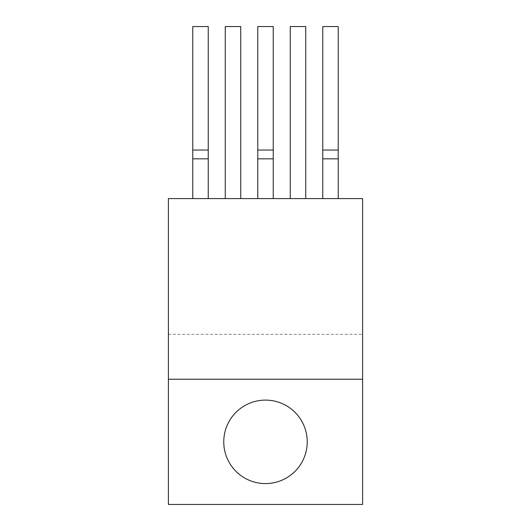 <?xml version="1.0" encoding="UTF-8"?>
<svg xmlns="http://www.w3.org/2000/svg" width="531" height="531" viewBox="0 0 531 531"><rect width="100%" height="100%" fill="white"/><g stroke="black" fill="none" stroke-linecap="round" stroke-linejoin="round"><path stroke-width="0.4" stroke-dasharray="2.65 1.99" d="M168.393 379.24L168.393 504.45L362.607 504.45L362.607 379.24L168.393 379.24L362.607 379.24L362.607 198.594L168.393 198.594L168.393 379.24M307.237 441.845A41.737 41.737 0 0 1 244.632 477.993A41.737 41.737 0 0 1 244.632 405.697A41.737 41.737 0 0 1 307.237 441.845M168.393 334.318L362.607 334.318M225.263 26.55L225.263 198.594L240.742 198.594L240.742 26.55L225.263 26.55M225.263 198.594L240.742 198.594M290.258 26.55L290.258 198.594L305.737 198.594L305.737 26.55L290.258 26.55M290.258 198.594L305.737 198.594M192.766 198.594L192.766 158.835L208.245 158.835L208.245 26.55L192.766 26.55L192.766 150.041L208.245 150.041L192.766 150.041L192.766 158.835L208.245 158.835L208.245 198.594L192.766 198.594L208.245 198.594M257.761 198.594L257.761 158.835L273.239 158.835L273.239 26.55L257.761 26.55L257.761 150.041L273.239 150.041L257.761 150.041L257.761 158.835L273.239 158.835L273.239 198.594L257.761 198.594L273.239 198.594M322.755 198.594L322.755 158.835L338.234 158.835L338.234 26.55L322.755 26.55L322.755 150.041L338.234 150.041L322.755 150.041L322.755 158.835L338.234 158.835L338.234 198.594L322.755 198.594L338.234 198.594"/><path stroke-width="0.8" d="M168.393 379.24L168.393 504.45L362.607 504.45L362.607 379.24L168.393 379.24L362.607 379.24L362.607 198.594L168.393 198.594L168.393 379.24M307.237 441.845A41.737 41.737 0 0 1 244.632 477.993A41.737 41.737 0 0 1 244.632 405.697A41.737 41.737 0 0 1 307.237 441.845M240.742 198.594L240.742 26.55L225.263 26.55L225.263 198.594M305.737 198.594L305.737 26.55L290.258 26.55L290.258 198.594M192.766 158.835L208.245 158.835L208.245 26.55L192.766 26.55L192.766 198.594M208.245 158.835L208.245 198.594M192.766 150.041L208.245 150.041M257.761 158.835L273.239 158.835L273.239 26.55L257.761 26.55L257.761 198.594M273.239 158.835L273.239 198.594M257.761 150.041L273.239 150.041M322.755 158.835L338.234 158.835L338.234 26.55L322.755 26.55L322.755 198.594M338.234 158.835L338.234 198.594M322.755 150.041L338.234 150.041"/></g></svg>
